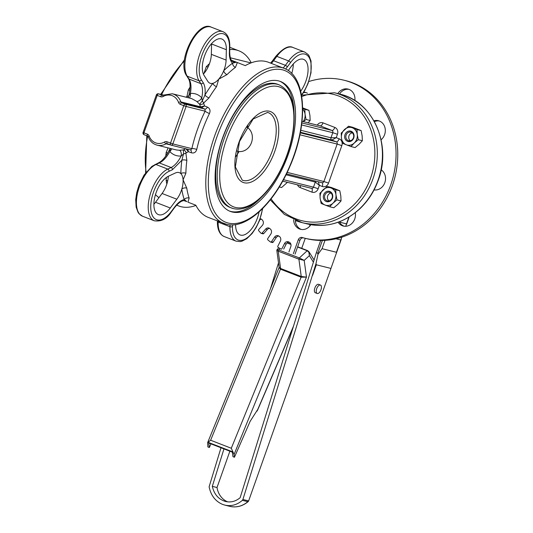 <?xml version="1.0" encoding="UTF-8"?>
<svg xmlns="http://www.w3.org/2000/svg" width="533" height="533" viewBox="0 0 533 533"><rect width="100%" height="100%" fill="white"/><g stroke="black" fill="none" stroke-linecap="round" stroke-linejoin="round"><path stroke-width="0.8" d="M231.422 60.242L237.365 62.548L236.152 62.221L232.555 63.167A3.618 2.532 -126.1 0 0 235.439 67.385L237.365 62.548L245.273 65.612A83.201 40.208 -68.8 0 1 268.432 62.274L283.936 68.284A83.201 40.208 111.2 0 0 216.365 131.318A83.201 40.208 111.2 0 0 223.78 223.427A83.201 40.208 111.2 0 0 226.125 224.173M200.681 106.853L200.501 106.787A1.806 1.579 -76 0 0 201.381 107.719L204.932 109.092L205.112 111.19A3.618 0.533 -154.1 0 0 209.456 113.529C210.635 110.591 209.955 108.446 207.417 107.086L204.559 105.974L200.681 106.853A1.806 1.459 -74.7 0 0 201.467 107.746L204.559 105.974L203.633 103.029L208.996 97.919A83.201 40.208 -68.8 0 1 216.525 86.719L218.73 79.157L226.998 74.62A83.201 40.208 -68.8 0 1 235.439 67.385M185.657 148.694L183.472 149.906L183.505 153.99L181.866 160.24A3.618 1.439 -172.6 0 1 186.863 160.413L185.87 153.171L188.382 151.658L191.24 152.764C194.005 153.484 195.838 152.371 196.744 149.427A83.201 40.208 -68.8 0 1 209.456 113.529M283.936 68.284C306.755 76.146 308.574 124.456 289.765 166.716C274.202 203.433 246.266 229.756 226.292 224.226L208.276 217.417A83.201 40.208 -68.8 0 1 195.838 205.218L187.929 202.154L189.155 198.103A83.201 40.208 -68.8 0 1 186.783 188.176L183.072 179.841L185.884 173.238A83.201 40.208 -68.8 0 1 186.863 160.413M235.599 224.566A20.8 10.054 111.2 0 0 240.09 234.946A20.8 10.054 111.2 0 0 259.065 211.947M185.857 148.727L188.382 151.658L187.843 149.307M216.525 86.719A3.618 1.586 36.8 0 1 212.814 83.341A86.819 41.96 111.2 0 0 204.958 95.027A3.618 1.086 -148.8 0 0 208.996 97.919M203.206 82.728L201.414 79.87A1.806 1.492 147.8 0 1 199.049 80.783L200.841 83.634A1.806 1.492 147.8 0 0 203.206 82.728C204.952 85.62 205.531 89.724 204.958 95.027L202.327 100.844L203.633 103.029M207.417 107.086A3.618 1.746 111.2 0 1 204.932 109.092L185.231 104.182A1.806 0.873 111.2 0 0 183.772 105.674L186.104 106.46A1.806 1.579 -76 0 0 185.231 104.182L181.76 102.836A1.806 1.579 104 0 1 180.874 101.896A14.831 12.965 -76 0 0 172.292 93.768L191.627 98.578L196.717 101.403A4.071 1.925 133.9 0 0 201.78 97.832L202.327 100.844L199.628 104.288A3.618 1.892 152.8 0 0 203.533 103.595M196.717 101.403L199.628 104.288L200.501 106.787L180.874 101.896A1.806 0.533 -19.8 0 0 178.542 102.449A3.618 3.158 -76 0 0 180.301 104.328L183.772 105.674L170.507 143.13A1.806 0.873 111.2 0 0 170.707 145.029L170.707 145.029A1.806 0.873 111.2 0 0 170.76 145.043A1.806 1.579 -76 0 0 170.926 145.096L170.926 145.096A1.806 1.579 -76 0 0 172.839 143.917L167.036 141.785A1.806 0.873 111.2 0 0 167.235 143.683A1.806 0.873 111.2 0 0 167.289 143.697L170.66 145.003M201.414 79.87A26.224 12.672 -68.8 0 1 210.475 40.188A26.224 12.672 -68.8 0 1 229.476 47.444L229.357 52.587A22.606 10.926 111.2 0 0 232.555 63.167A86.819 41.96 111.2 0 0 223.74 70.709A17.149 8.288 111.2 0 0 226.105 60.062L226.345 49.716A20.8 10.054 111.2 0 0 221.855 39.022A20.8 10.054 111.2 0 0 206.398 51.501A20.8 10.054 111.2 0 0 204.086 75.433L207.757 81.269A17.149 8.288 111.2 0 0 210.009 83.228A17.149 8.288 111.2 0 0 212.814 83.341A17.149 8.288 111.2 0 0 218.73 79.157A17.149 8.288 111.2 0 0 223.74 70.709A3.618 2.159 -134.6 0 0 226.998 74.62M167.036 141.785A3.618 3.158 -76 0 0 164.53 142.005A13.025 11.38 104 0 1 149.167 136.048A1.806 0.533 160.2 0 0 148.321 136.874C149.986 141.218 152.918 143.983 157.122 145.156A14.831 12.965 -76 0 0 166.036 143.81A1.806 1.579 104 0 1 167.122 143.643L170.707 145.029A1.806 1.806 0 0 0 170.926 145.096L190.621 150L191.853 148.647L172.839 143.917L186.104 106.46L205.112 111.19A86.819 41.96 111.2 0 0 191.853 148.647A3.618 0.913 -167.1 0 1 196.744 149.427M171.653 148.774A4.071 1.626 -47.4 0 1 169.787 151.585C173.025 154.876 176.823 156.349 181.18 156.009A4.071 2.072 88.3 0 0 179.408 150.286L183.472 149.906A3.618 2.105 -110.8 0 1 186.15 152.698M186.783 188.176A3.618 2.425 -8.7 0 0 181.78 189.208A86.819 41.96 111.2 0 0 184.251 199.562A22.606 10.926 111.2 0 0 174.691 206.971L171.439 211.334A26.224 12.672 -68.8 0 1 150.799 208.716A26.224 12.672 -68.8 0 1 169.034 171.313L172.392 169.747A1.806 1.412 -115 0 0 171.133 167.522C174.837 165.61 178.182 161.772 181.18 156.002L183.505 153.99L185.87 153.171M172.392 169.747L181.866 160.233A86.819 41.96 111.2 0 0 180.84 173.625A17.149 8.288 111.2 0 0 179.401 172.685A17.149 8.288 111.2 0 0 175.257 173.045L168.381 176.256A20.8 10.054 111.2 0 0 155.036 196.164A20.8 10.054 111.2 0 0 158.374 214.606A20.8 10.054 111.2 0 0 170.293 207.997L176.829 199.209A17.149 8.288 111.2 0 0 181.78 189.208A17.149 8.288 111.2 0 0 183.072 179.841A17.149 8.288 111.2 0 0 180.84 173.625A3.618 1.905 -178.8 0 1 185.884 173.238M174.691 206.971A1.806 0.786 36.7 0 1 174.664 207.477C179.221 201.967 182.832 199.775 185.517 200.901A20.8 10.054 -68.8 0 1 186.783 201.627L184.251 199.562A3.618 2.745 161.2 0 1 189.155 198.103M186.783 201.627L184.072 200.655M195.944 205.425A83.201 40.208 -68.8 0 1 181.093 206.711A83.201 40.208 -68.8 0 1 178.748 205.971A83.201 40.208 -68.8 0 1 176.689 205.032M166.416 177.422L166.116 180.161A83.201 40.208 111.2 0 0 166.829 184.072M168.102 147.894L166.196 152.398A83.201 40.208 111.2 0 0 165.776 156.029M189.801 90.25A3.618 1.086 31.2 0 1 188.329 89.904L186.93 96.553L185.864 97.146M209.489 63.64A83.201 40.208 111.2 0 0 206.324 66.605L203.966 73.434L203.266 73.747M229.75 49.542A83.201 40.208 -68.8 0 1 238.904 50.822A83.201 40.208 -68.8 0 1 251.236 62.814M291.744 73.514A20.8 10.054 111.2 0 0 293.303 63.947M167.555 153.277A3.618 1.439 7.4 0 0 166.196 152.398M169.034 171.313A1.806 1.412 -115 0 0 167.775 169.094A28.036 13.552 111.2 0 0 149.78 195.924A28.036 13.552 111.2 0 0 154.284 220.775L142.471 216.198L139.053 213.706L138.04 212.294L136.135 207.124L135.715 199.628L136.721 192.646L139.033 185.004L144.05 175.091L151.938 166.356L158.341 162.951C161.892 161.233 165.257 157.475 168.441 151.692L170.06 148.78A3.618 1.972 45.5 0 0 169.994 148.361M158.341 162.951A1.806 1.412 65 0 1 159.327 162.945C163.185 161.093 166.676 157.308 169.787 151.585L170.313 148.441M188.209 97.726L188.882 95.634A3.618 1.672 -5 0 1 186.93 96.553M189.328 98.005A4.071 1.772 -91 0 0 190.388 93.415C191.507 87.179 191.054 82.395 189.028 79.057L200.841 83.634C202.707 86.912 203.02 91.643 201.78 97.832C198.696 94.581 194.898 93.108 190.388 93.415L188.882 95.634L189.481 92.222M203.393 74.067A17.149 8.288 111.2 0 0 203.966 73.434A17.149 8.288 111.2 0 0 207.937 67.318A17.149 8.288 111.2 0 0 208.976 64.986A17.149 8.288 111.2 0 0 211.341 54.339L211.581 43.986A20.8 10.054 111.2 0 0 211.588 43.599M167.562 181.48A3.618 2.425 -8.7 0 0 166.116 180.161M153.877 204.299A20.8 10.054 111.2 0 0 155.529 202.274L162.065 193.486A17.149 8.288 111.2 0 0 167.016 183.485A17.149 8.288 111.2 0 0 167.675 180.987A17.149 8.288 111.2 0 0 168.321 176.29M206.324 66.605A3.618 2.159 -134.6 0 0 208.256 66.645M301.605 124.929L332.785 132.69L330.98 137.8A1.806 1.579 -76 0 0 331.852 140.072L336.243 137.667L330.98 137.8L300.779 130.279M315.909 181.193A1.806 1.579 -76 0 0 315.303 182.066L319.36 185.337L318.354 181.8M229.476 47.444A1.806 0.946 1.3 0 0 229.81 46.911C229.87 38.822 227.598 33.752 222.994 31.7A28.036 13.552 111.2 0 0 202.154 48.53A28.036 13.552 111.2 0 0 199.049 80.783L187.236 76.199L189.028 79.057A1.806 1.492 147.8 0 1 188.389 78.538C190.188 81.476 190.534 86.113 189.435 92.449M179.408 150.286L176.43 149.966M156.349 94.981L157.202 95.367A1.806 0.873 -68.8 0 1 158.654 93.881A1.806 1.579 -76 0 0 158.488 93.828L158.488 93.828A1.806 1.806 0 0 0 156.349 94.981L143.084 132.437A1.806 1.806 0 0 0 144.137 134.722L144.137 134.722A1.806 0.873 -68.8 0 1 143.937 132.824L143.084 132.437M147.561 136.048L144.183 134.742A1.806 0.873 -68.8 0 1 144.137 134.722L147.608 136.068A1.806 0.873 -68.8 0 1 147.408 134.169L143.937 132.824L157.202 95.367L160.673 96.72A1.806 0.873 -68.8 0 1 162.125 95.227L158.654 93.881L163.305 95.041M247.792 125.488A36.171 17.482 -68.8 0 1 247.512 127.487C257.359 134.762 251.096 152.438 238.984 151.565A36.171 17.482 -68.8 0 1 235.646 156.815M279.199 84.874C291.751 91.25 296.421 106.707 293.203 131.245C290.318 149.586 283.803 166.596 273.662 182.279C267.513 191.534 260.943 198.569 253.961 203.379C246.699 208.323 239.877 210.075 233.494 208.623L229.989 207.41A66.019 31.907 -68.8 0 1 223.394 136.208A66.019 31.907 -68.8 0 1 275.861 83.714A66.019 31.907 -68.8 0 1 277.726 84.307L279.199 84.874A66.019 31.907 111.2 0 0 277.34 84.287A66.019 31.907 111.2 0 0 224.873 136.781A66.019 31.907 111.2 0 0 231.469 207.983A66.019 31.907 111.2 0 0 233.327 208.57M232.121 211.974A69.636 33.652 111.2 0 0 287.467 156.609A69.636 33.652 111.2 0 0 280.505 81.502A69.636 33.652 111.2 0 0 223.953 134.263A69.636 33.652 111.2 0 0 230.163 211.354A69.636 33.652 111.2 0 0 232.121 211.974M300.699 91.21A20.8 10.054 111.2 0 0 303.57 59.363A20.8 10.054 111.2 0 0 291.651 65.972L288.24 70.556M246.592 127.26L247.512 127.487M238.984 151.565L236.679 150.992M229.43 211.048A69.636 33.652 111.2 0 0 230.649 211.401A69.636 33.652 111.2 0 0 261.063 197.59M294.056 112.503A69.636 33.652 111.2 0 0 279.765 81.236M230.329 57.791L250.95 62.927M308.774 81.542A81.389 71.122 104 0 1 343.958 80.21L345.664 80.636A81.389 71.122 104 0 1 395.013 176.803A81.389 71.122 104 0 1 306.335 238.597L304.629 238.171A81.389 71.122 104 0 1 302.184 237.511A3.618 3.158 -76 0 0 302.078 237.485A3.618 3.158 -76 0 0 298.247 239.85L293.35 253.688M298.247 239.85L299.959 240.27A3.618 3.158 104 0 1 303.324 237.831M299.959 240.27L295.055 254.114M288.919 251.976L290.798 246.666A3.618 3.158 -76 0 0 289.246 242.202A90.437 79.024 104 0 1 288.673 241.922A3.618 3.158 -76 0 0 288.12 241.716A3.618 3.158 -76 0 0 284.495 243.608L286.201 244.034A3.618 3.158 104 0 1 288.973 242.069M286.201 244.034L283.683 249.038M284.495 243.608L281.977 248.611A0.906 0.793 104 0 1 280.884 249.011L278.133 247.392A0.906 0.793 104 0 1 277.853 246.186L280.365 241.183A3.618 3.158 -76 0 0 279.412 236.472A90.437 79.024 104 0 1 278.879 236.099A3.618 3.158 -76 0 0 277.94 235.666A3.618 3.158 -76 0 0 274.568 237.118L276.274 237.545A3.618 3.158 104 0 1 278.759 236.019M276.274 237.545L273.176 242.135L271.47 241.709A0.906 0.793 104 0 1 270.351 241.935L267.852 239.877A0.906 0.793 104 0 1 267.733 238.624L270.831 234.034A3.618 3.158 -76 0 0 270.491 229.177A90.437 79.024 104 0 1 270.018 228.717A3.618 3.158 -76 0 0 268.719 227.991A3.618 3.158 -76 0 0 265.661 229.043L262.036 233.134A0.906 0.793 104 0 1 260.91 233.174L258.725 230.716A0.906 0.793 104 0 1 258.758 229.45L262.383 225.359A3.618 3.158 -76 0 0 262.662 220.455A90.437 79.024 104 0 1 262.256 219.922A3.618 3.158 -76 0 0 260.65 218.843A3.618 3.158 -76 0 0 260.177 218.763M270.631 242.075L272.336 242.502A0.906 0.793 -76 0 0 273.176 242.135M265.661 229.043L267.366 229.47A3.618 3.158 104 0 1 269.538 228.344M267.366 229.47L263.742 233.554L262.036 233.134M261.27 233.394L262.976 233.82A0.906 0.793 -76 0 0 263.742 233.554M259.771 219.869A3.618 3.158 104 0 1 261.463 219.19M306.135 92.622A10.853 9.481 -76 0 0 303.437 92.682M295.349 220.442A10.853 9.481 -76 0 0 301.438 229.483M348.855 89.331A10.853 9.481 -76 0 0 339.508 94.015M379.216 120.944A10.853 9.481 -76 0 0 374.399 121.671M339.294 221.815A10.853 9.481 -76 0 0 344.158 226.192M274.568 237.118L271.47 241.709M343.958 80.21A81.389 71.122 104 0 1 393.307 176.376A81.389 71.122 104 0 1 304.629 238.171M307.448 93.235A10.853 9.481 -76 0 0 305.289 92.362A10.853 9.481 -76 0 0 303.777 92.129M293.63 219.716A10.853 9.481 -76 0 0 300.572 229.317A10.853 9.481 -76 0 0 310.859 224.679M354.845 100.59A10.853 9.481 -76 0 0 348.009 89.071A10.853 9.481 -76 0 0 337.802 93.588M381.075 139.773A10.853 9.481 -76 0 0 385.199 128.866A10.853 9.481 -76 0 0 378.37 120.691A10.853 9.481 -76 0 0 373.913 120.791M374.066 189.901A10.853 9.481 -76 0 0 384.873 182.519A10.853 9.481 -76 0 0 380.955 169.687M338.062 222.194A10.853 9.481 -76 0 0 343.292 226.025A10.853 9.481 -76 0 0 355.264 212.56M320.686 240.443L316.349 252.682L240.136 497.722C235.679 501.413 230.809 502.672 225.512 501.486C218.563 499.401 214.159 494.358 212.307 486.356L217.011 487.522A20.521 17.935 -76 0 0 227.718 501.866M310.139 224.546L309.46 226.465M305.256 238.331L301.718 248.331M229.876 451.198L217.011 487.522M295.475 221.728L295.862 220.642M288.24 242.209L287.993 243.008M223.96 448.899L212.307 486.356M221.002 447.753L209.109 486.782C210.861 495.35 215.292 501.193 222.394 504.325L224.759 505.091C231.175 506.51 237.045 504.931 242.368 500.334L247.845 501.7A1.806 1.579 -76 0 0 248.411 500.867L242.901 499.494L242.368 500.334M270.484 288.659L278.506 262.862M229.83 506.35C236.419 507.816 242.515 506.257 248.105 501.666A1.806 0.56 -130.4 0 1 247.845 501.7A24.198 21.147 104 0 1 229.83 506.35L224.759 505.091M330.74 268.379L316.349 264.794L315.969 263.715L317.968 254.348L322.052 248.684L336.443 252.269L336.43 252.988L248.638 500.893A1.806 1.806 0 0 1 248.105 501.666M315.969 263.715L242.901 499.494M317.182 293.483L315.349 292.77A4.524 2.185 -68.8 0 1 314.85 288.02A4.524 2.185 -68.8 0 1 318.621 284.336L320.453 285.048A4.524 2.185 111.2 0 0 316.689 288.733A4.524 2.185 111.2 0 0 317.182 293.483A4.524 2.185 111.2 0 0 320.859 290.059A4.524 2.185 111.2 0 0 320.453 285.048M339.461 222.114L346.503 223.867L345.737 226.259M341.84 237.165L340.794 239.983L335.99 238.784M316.349 252.682L317.828 253.255L317.968 254.348M279.125 267.493L280.451 269.185L301.118 277.2L231.295 448.253L210.628 440.238L207.637 442.63L207.87 446.947L209.349 447.52L208.736 442.996L232.355 452.157L232.968 456.674L234.447 457.247L250.13 421.356L257.792 409.364M209.349 447.52L210.948 443.856M234.447 457.247L234.067 454.469L306.468 277.113L301.238 276.48L280.571 268.465L279.125 267.419L276.807 250.317L278.233 251.176A0.906 0.44 -68.8 0 1 278.692 249.93L277.087 249.537L278.919 247.852M231.295 448.253L234.067 454.469M210.628 440.238L280.451 269.185A0.906 0.44 111.2 0 0 280.571 268.465L278.233 251.176L298.9 259.191L301.238 276.48A0.906 0.44 111.2 0 1 301.118 277.2L306.468 277.113L304.203 260.39L299.359 257.945L278.692 249.93L280.158 248.578M297.574 246.999L307.195 250.73L308.867 252.269L309.373 255.633L309.26 252.249L307.694 250.71A0.906 0.44 -68.8 0 0 307.574 250.603L297.661 246.759M309.007 251.803L307.574 250.603A0.906 0.44 -68.8 0 0 307.195 250.73L299.359 257.945A0.906 0.44 -68.8 0 0 298.9 259.191L304.203 260.39L309.373 255.633L313.404 262.156M329.001 200.934A4.317 3.771 104 0 1 327.542 196.371A4.317 3.771 104 0 1 330.966 193.033M350.314 140.739A4.317 3.771 104 0 1 348.855 136.181A4.317 3.771 104 0 1 352.286 132.837M279.279 186.97L281.577 187.543L287.427 182.339M329.667 206.757L325.03 205.012A9.041 7.902 -76 0 0 332.925 203.233L329.667 206.757L333.771 207.777L337.789 204.445L341.047 200.921L340.807 195.931L339.801 190.754L331.279 187.449L327.175 186.43L331.053 187.982A9.041 7.902 -76 0 0 323.158 189.761A9.041 7.902 -76 0 0 320.14 198.276A9.041 7.902 -76 0 0 325.03 205.012L321.146 203.453L320.14 198.276L319.9 193.286L327.175 186.43M335.943 194.718L336.949 199.895L332.925 203.233A9.041 7.902 -76 0 0 335.943 194.718A9.041 7.902 -76 0 0 331.053 187.982L335.697 189.735L335.943 194.718M335.697 189.735L339.801 190.754M336.949 199.895L341.047 200.921M329.954 192.42A4.444 3.884 104 0 1 332.172 197.776A4.444 3.884 104 0 1 327.395 200.921A4.444 3.884 104 0 1 324.697 195.664A4.444 3.884 104 0 1 329.541 192.286A4.444 3.884 104 0 1 329.954 192.42M329.827 191.46A5.35 4.677 -76 0 0 323.364 197.55A5.35 4.677 -76 0 0 330.933 200.481A5.35 4.677 -76 0 0 329.827 191.46M350.987 146.562L346.343 144.816A9.041 7.902 -76 0 0 354.245 143.037L350.987 146.562L355.085 147.588L359.109 144.25L362.367 140.725L362.12 135.735L361.114 130.558L352.593 127.254L348.489 126.234L352.373 127.793A9.041 7.902 -76 0 0 344.471 129.572A9.041 7.902 -76 0 0 341.46 138.08A9.041 7.902 -76 0 0 346.343 144.816L342.459 143.257L341.46 138.08L341.213 133.097L348.489 126.234M357.257 134.529L358.263 139.706L354.245 143.037A9.041 7.902 -76 0 0 357.257 134.529A9.041 7.902 -76 0 0 352.373 127.793L357.017 129.539L357.257 134.529M357.017 129.539L361.114 130.558M358.263 139.706L362.367 140.725M351.267 132.224A4.444 3.884 104 0 1 353.492 137.587A4.444 3.884 104 0 1 348.709 140.725A4.444 3.884 104 0 1 346.01 135.475A4.444 3.884 104 0 1 350.861 132.097A4.444 3.884 104 0 1 351.267 132.224M351.14 131.265A5.35 4.677 -76 0 0 344.684 137.354A5.35 4.677 -76 0 0 352.246 140.292A5.35 4.677 -76 0 0 351.14 131.265M308.101 122.837L310.166 120.485L309.926 115.501L308.92 110.324L302.671 107.859M303.117 121.597A9.041 7.902 -76 0 0 305.063 114.289L306.062 119.465L303.33 121.651M302.684 108.505L304.816 109.298L305.063 114.289A9.041 7.902 -76 0 0 302.684 109.212M304.816 109.298L308.92 110.324M306.062 119.465L310.166 120.485M319.767 125.748A1.806 1.579 104 0 1 319.933 125.781L302.038 121.324L320.1 125.835L331.912 130.412L301.858 122.93M331.912 130.412A1.806 1.579 104 0 1 332.785 132.69L337.449 134.263A5.423 4.744 -76 0 0 334.824 127.434A3.618 1.746 -68.8 0 1 331.912 130.412M300.425 132.251L331.852 140.072L336.283 141.791L300.312 132.837M299.919 134.796L337.156 144.063L323.891 181.52L287.194 172.386M336.283 141.791A1.806 1.579 104 0 1 337.156 144.063L341.813 145.636A5.423 4.744 -76 0 0 339.195 138.807A3.618 1.746 -68.8 0 1 336.283 141.791M297.507 184.851A5.423 4.744 -76 0 0 300.106 187.549L311.918 192.133A5.423 4.744 -76 0 0 318.154 188.742L319.36 185.337L322.312 186.483A5.423 4.744 -76 0 0 328.548 183.092L323.891 181.52A1.806 1.579 104 0 1 321.812 182.652M286.028 174.777L315.303 182.066L313.491 187.17L283.476 179.694M318.154 188.742L313.491 187.17A1.806 1.579 104 0 1 311.412 188.302M285.621 69.023A22.606 10.926 111.2 0 0 287.26 66.998A1.806 0.786 -143.3 0 0 285.402 65.319A20.8 10.054 -68.8 0 1 283.156 67.984M262.416 208.769A26.224 12.672 -68.8 0 1 245.733 238.777A26.224 12.672 -68.8 0 1 232.468 226.525L232.508 224.859M190.594 149.993A3.618 1.746 -68.8 0 1 191.24 152.764M158.967 197.656A83.201 40.208 -68.8 0 1 155.483 194.592M146.142 172.159A83.201 40.208 -68.8 0 1 147.648 136.088M161.626 94.608A83.201 40.208 -68.8 0 1 184.311 61.002M190.074 87.092A83.201 40.208 111.2 0 0 188.329 89.904M271.344 63.4A20.8 10.054 111.2 0 0 273.589 60.735A1.806 0.786 -143.3 0 0 272.523 60.769L275.768 56.405C283.03 48.19 288.739 45.212 292.903 47.47A28.036 13.552 -68.8 0 0 276.834 56.371A1.806 0.786 -143.3 0 0 275.768 56.405M300.106 187.549A3.618 1.746 111.2 0 0 300.485 185.591M311.918 192.133A3.618 1.746 111.2 0 0 311.545 188.342M322.312 186.483A3.618 1.746 111.2 0 0 321.939 182.692M328.548 183.092L341.813 145.636M339.195 138.807L336.243 137.667L337.449 134.263M334.824 127.434L323.011 122.857A3.618 1.746 -68.8 0 1 320.1 125.835A1.806 1.579 104 0 0 319.933 125.781M323.011 122.857A5.423 4.744 -76 0 0 317.308 125.128M301.751 96.546A65.113 56.898 104 0 1 370.455 128.879A65.113 56.898 104 0 1 345.631 211.714A65.113 56.898 104 0 1 271.097 198.849M159.327 162.945L171.133 167.522L167.775 169.094L155.962 164.517L159.327 162.945M229.357 52.587A1.806 0.946 1.3 0 0 229.69 52.054L229.81 46.911M236.152 62.221A20.8 10.054 -68.8 0 1 233.414 61.948C231.075 61.168 229.83 57.87 229.69 52.054M187.236 76.199A1.806 1.492 147.8 0 1 186.597 75.686C176.336 61.535 197.43 19.821 211.181 27.123A28.036 13.552 -68.8 0 0 190.348 43.946A28.036 13.552 -68.8 0 0 187.236 76.199M171.439 211.334A1.806 0.786 36.7 0 1 171.419 211.841L174.664 207.477M154.983 164.524A1.806 1.412 65 0 1 155.962 164.517A28.036 13.552 -68.8 0 0 137.974 191.347A28.036 13.552 -68.8 0 0 142.471 216.198M160.673 96.72A3.618 3.158 -76 0 0 163.178 96.493A1.806 0.673 60.2 0 1 163.131 95.134L162.292 95.28A1.806 1.579 104 0 1 162.125 95.227L162.438 95.3M201.381 107.719L181.76 102.836A1.806 0.873 111.2 0 0 180.301 104.328M163.178 96.493A13.025 11.38 104 0 1 178.542 102.449M149.167 136.048A3.618 3.158 -76 0 0 147.408 134.169M147.661 136.088A1.806 0.873 -68.8 0 1 147.608 136.068L148.321 136.874M170.313 144.876L166.036 143.81A1.806 0.673 -119.8 0 1 164.53 142.005M267.393 112.376A36.171 17.482 -68.8 0 1 268.412 112.703A36.171 17.482 -68.8 0 1 272.023 151.718A36.171 17.482 -68.8 0 1 243.275 180.48A36.171 17.482 -68.8 0 1 242.255 180.154L235.353 166.942L239.51 141.492L253.148 119.012L267.559 112.43L268.412 112.703M269.471 111.25A37.983 18.355 111.2 0 0 234.96 161.013A37.983 18.355 111.2 0 0 266 168.741A37.983 18.355 111.2 0 0 269.471 111.25M235.406 207.444A64.207 31.034 -68.8 0 1 241.276 110.251A64.207 31.034 -68.8 0 1 293.75 123.316A64.207 31.034 -68.8 0 1 235.406 207.444M228.204 223.041A81.389 39.335 -68.8 0 1 235.639 99.844A81.389 39.335 -68.8 0 1 302.158 116.401A81.389 39.335 -68.8 0 1 228.204 223.041M296.008 220.695A66.925 58.477 -76 0 0 302.151 222.647A66.925 58.477 -76 0 0 375.065 171.833A66.925 58.477 -76 0 0 334.484 92.769L301.751 95.147M334.484 92.769L339.608 94.041A66.925 58.477 104 0 1 378.064 180.161A66.925 58.477 104 0 1 307.274 223.92L302.151 222.647L284.336 214.386L270.304 199.862M232.468 226.525A1.806 0.946 -178.7 0 1 229.95 226.712A28.036 13.552 111.2 0 0 235.999 241.123L240.203 241.589L241.902 241.222L246.799 238.691L252.162 233.441L256.126 227.598L259.571 220.395L262.729 208.456M229.996 224.813L229.95 226.712L218.137 222.128A1.806 0.946 -178.7 0 1 217.377 221.328C217.311 229.423 219.583 234.493 224.186 236.539A28.036 13.552 -68.8 0 1 218.137 222.128L218.157 221.248M287.26 66.998L290.505 62.634A1.806 0.786 -143.3 0 0 288.646 60.955L285.402 65.319L273.589 60.735L276.834 56.371L288.646 60.955A28.036 13.552 111.2 0 1 304.709 52.047L292.903 47.47M290.505 62.634A26.224 12.672 -68.8 0 1 310.173 59.869A26.224 12.672 -68.8 0 1 301.498 95.021M162.065 193.486L176.829 199.209M170.293 207.997L155.529 202.274M211.341 54.339L226.105 60.062M211.581 43.986L226.345 49.716M312.604 275.368L316.349 264.794M348.882 217.138L346.503 223.867M340.794 239.983L336.443 252.269M322.052 248.684L325.003 240.35M322.365 240.436L317.828 253.255M293.51 326.116L257.033 411.143M207.857 442.23L233.108 452.017M287.04 242.921L290.938 244.427M321.979 182.706L286.474 173.865M311.578 188.356L282.677 181.153M238.904 50.822L229.803 47.297M178.748 205.971L176.596 205.138M270.591 63.107L272.523 60.769M188.389 78.538L186.597 75.686M222.994 31.7L211.181 27.123M154.284 220.775C161.259 221.835 166.976 218.856 171.419 211.841M163.131 95.134L172.292 93.768M158.488 93.828L163.318 95.027M157.122 145.156L176.45 149.973M158.941 197.683L155.436 194.732M145.616 172.845L146.808 135.762M160.706 94.381L184.458 59.789M339.608 94.041C372.754 101.13 392.041 144.423 378.29 180.194C374.219 191.56 367.943 201.208 359.482 209.136C343.685 223.167 326.283 228.091 307.274 223.92M217.377 221.328L217.384 220.948M235.999 241.123L224.186 236.539M301.565 95.4L304.636 90.69L308.061 83.474L310.999 72.808L311.039 61.075L309.113 55.898L308.094 54.493L304.709 52.047M349.188 216.951L346.483 224.593M341.267 239.317L336.43 252.988M331.213 267.719L248.638 500.893M293.19 327.162L257.572 410.17M207.637 442.63L279.105 267.546M290.858 244.121L287.267 242.728M276.814 250.317L277.093 249.531M309.06 251.882L314.077 259.997"/></g></svg>
